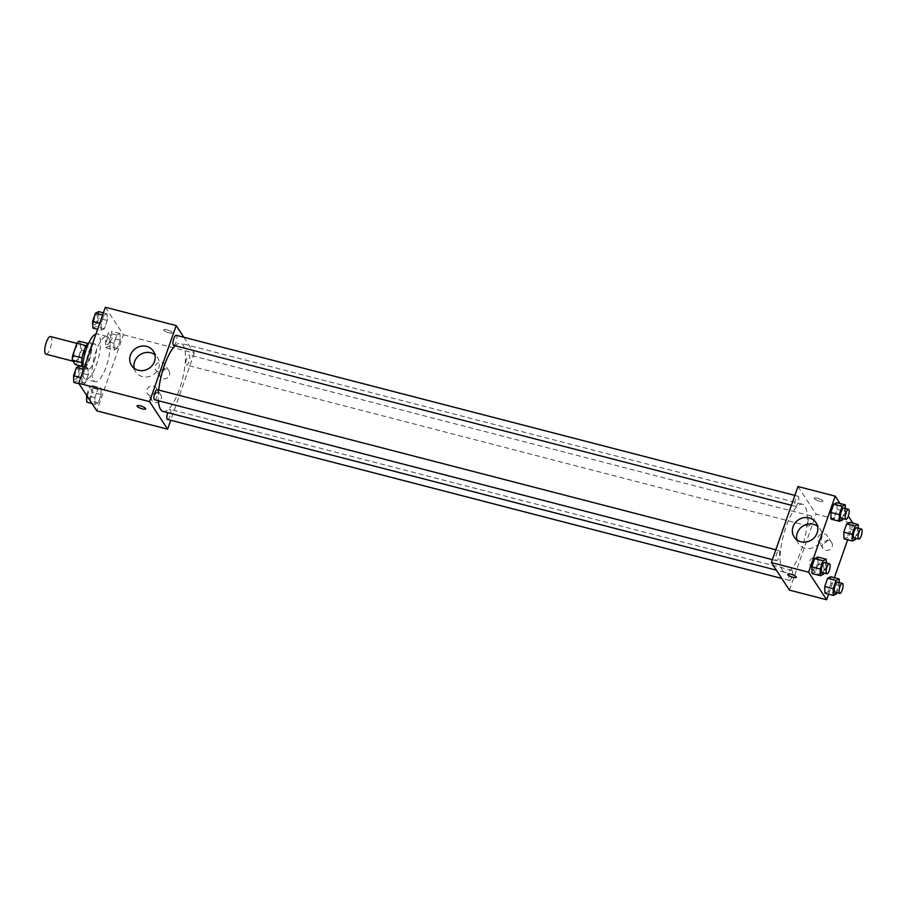 <?xml version="1.0" encoding="UTF-8"?>
<svg xmlns="http://www.w3.org/2000/svg" width="907" height="907" viewBox="0 0 907 907"><rect width="100%" height="100%" fill="white"/><g stroke="black" fill="none" stroke-linecap="round" stroke-linejoin="round"><path stroke-width="0.68" stroke-dasharray="4.54 3.4" d="M45.985 354.195A9.115 2.766 104.5 0 0 50.939 346.066A9.115 2.766 104.5 0 0 50.543 336.554M74.159 361.156A9.115 2.766 104.5 0 0 74.793 361.655A9.115 2.766 104.5 0 0 79.748 353.526A9.115 2.766 104.5 0 0 79.351 344.014A9.115 2.766 104.5 0 0 74.725 350.964A9.115 2.766 104.5 0 0 74.159 361.156M78.954 341.123L81.857 345.533A12.369 3.764 104.5 0 1 81.471 350.181L77.197 362.369A12.369 3.764 104.5 0 1 75.19 364.546M81.471 350.181L91.074 352.664L86.8 364.863L77.197 362.369M82.106 366.337L84.793 367.04L81.653 362.551M84.793 367.04A12.369 3.764 104.5 0 0 86.8 364.863M91.074 352.664A12.369 3.764 104.5 0 0 91.46 348.016L81.857 345.533M81.902 362.619A12.369 3.764 104.5 0 1 82.276 357.97L86.55 345.782A12.369 3.764 104.5 0 1 88.557 343.606L91.46 348.016M88.795 342.914A13.015 3.957 -75.5 0 1 89.94 342.721A13.015 3.957 -75.5 0 1 89.498 359.625A13.015 3.957 -75.5 0 1 83.41 367.925A13.015 3.957 -75.5 0 1 82.231 366.666M94.305 360.861A13.015 3.957 104.5 0 0 94.736 343.957A13.015 3.957 104.5 0 0 88.115 353.889A13.015 3.957 104.5 0 0 87.321 368.446A13.015 3.957 104.5 0 0 88.217 369.16A13.015 3.957 104.5 0 0 94.305 360.861M82.548 366.745A23.423 7.12 104.5 0 0 83.988 377.958A23.423 7.12 104.5 0 0 85.609 379.239A23.423 7.12 104.5 0 0 98.375 358.344A23.423 7.12 104.5 0 0 97.344 333.878A23.423 7.12 104.5 0 0 96.017 333.935M93.591 380.441A23.423 7.12 104.5 0 0 95.212 381.722A23.423 7.12 104.5 0 0 107.978 360.827A23.423 7.12 104.5 0 0 106.947 336.372A23.423 7.12 104.5 0 0 95.042 354.24A23.423 7.12 104.5 0 0 93.591 380.441M105.359 307.246L123.431 334.796L96.8 410.848M100.904 387.856L101.153 394.556L98.273 402.787L95.144 404.318L94.884 397.617L97.775 389.386L100.904 387.856L101.153 394.556L98.273 402.787L95.144 404.318L94.884 397.617L97.775 389.386L100.904 387.856L92.503 385.679L92.752 392.38L89.872 400.611L86.732 402.141M114.18 349.943L113.931 343.243L116.81 335.012L119.951 333.47L120.2 340.17L117.32 348.401L114.18 349.943L113.931 343.243L116.81 335.012L119.951 333.47L120.2 340.17L117.32 348.401L114.18 349.943L105.779 347.766L105.529 341.066L108.409 332.835L111.55 331.293L111.799 337.994L108.919 346.225L105.779 347.766M101.255 330.239L101.006 323.55L103.886 315.307L107.026 313.777L107.275 320.477L104.396 328.708L101.255 330.239L101.006 323.55L103.886 315.307L107.026 313.777L107.275 320.477L104.396 328.708L101.255 330.239L97.639 329.309M82.208 384.625L81.959 377.924L84.839 369.693L87.979 368.151L88.228 374.852L85.349 383.094L82.208 384.625L81.959 377.924L84.839 369.693L87.979 368.151L88.228 374.852L85.349 383.094L82.208 384.625L79.056 383.808M167.001 329.808A4.558 1.156 -160.7 0 0 163.691 329.819A4.558 1.156 -160.7 0 0 167.614 332.404A4.558 1.156 -160.7 0 0 172.296 332.824A4.558 1.156 -160.7 0 0 167.001 329.808A4.558 1.156 19.3 0 1 172.296 332.824A4.558 1.156 19.3 0 1 167.614 332.416A4.558 1.156 19.3 0 1 163.691 329.819A4.558 1.156 19.3 0 1 167.001 329.819M183.849 337.268L194.257 353.129L123.431 334.796M134.213 368.31A13.061 11.995 -33.3 0 0 135.744 371.893A13.061 11.995 -33.3 0 0 153.238 374.75A13.061 11.995 -33.3 0 0 157.58 357.562A13.061 11.995 -33.3 0 0 154.904 354.739M145.653 408.876L145.664 408.876A4.558 1.156 -160.7 0 0 141.741 406.279A4.558 1.156 -160.7 0 0 137.059 405.86A4.558 1.156 -160.7 0 0 137.059 405.871L137.059 405.86M169.496 375.226A5.204 4.784 -33.3 0 0 162.07 369.988A5.204 4.784 -33.3 0 0 165.233 378.82A5.204 4.784 -33.3 0 0 169.496 375.226M161.174 399.001A5.204 4.784 -33.3 0 0 153.748 393.751A5.204 4.784 -33.3 0 0 156.9 402.583A5.204 4.784 -33.3 0 0 161.174 399.001M194.257 353.129L170.743 420.281M164.983 368.344A5.204 4.784 146.7 0 1 155.823 369.954A5.204 4.784 146.7 0 1 157.557 363.106A5.204 4.784 146.7 0 1 164.983 368.344M156.662 392.107A5.204 4.784 146.7 0 1 147.501 393.729A5.204 4.784 146.7 0 1 149.236 386.87A5.204 4.784 146.7 0 1 156.662 392.107M154.621 399.76A5.204 1.587 104.5 0 0 157.262 395.792A5.204 1.587 104.5 0 0 157.58 389.965A5.204 1.587 104.5 0 0 157.228 389.681M186.23 364.795A5.204 1.587 104.5 0 0 186.581 365.079A5.204 1.587 104.5 0 0 189.416 360.43A5.204 1.587 104.5 0 0 189.189 355A5.204 1.587 104.5 0 0 186.547 358.968A5.204 1.587 104.5 0 0 186.23 364.795M167.546 419.453A5.204 1.587 104.5 0 0 170.38 414.816A5.204 1.587 104.5 0 0 170.153 409.374A5.204 1.587 104.5 0 0 167.727 412.651M173.656 345.386A5.204 1.587 104.5 0 0 176.491 340.737A5.204 1.587 104.5 0 0 176.264 335.307M163.09 411.449A35.192 10.691 104.5 0 0 182.262 380.056A35.192 10.691 104.5 0 0 180.72 343.311A35.192 10.691 104.5 0 0 175.108 345.76M158.714 390.067A35.192 10.691 104.5 0 0 158.408 400.747M782.469 570.458A35.192 10.691 104.5 0 0 784.895 572.396A35.192 10.691 104.5 0 0 804.067 541.003A35.192 10.691 104.5 0 0 802.536 504.247A35.192 10.691 104.5 0 0 784.634 531.094A35.192 10.691 104.5 0 0 782.469 570.458M779.396 550.912A5.204 1.587 -75.5 0 1 779.079 556.728A5.204 1.587 -75.5 0 1 776.426 560.707A5.204 1.587 -75.5 0 1 776.199 555.265A5.204 1.587 -75.5 0 1 779.034 550.617A5.204 1.587 -75.5 0 1 779.396 550.912M808.035 525.731A5.204 1.587 104.5 0 0 808.398 526.015A5.204 1.587 104.5 0 0 811.232 521.378A5.204 1.587 104.5 0 0 811.005 515.936A5.204 1.587 104.5 0 0 808.364 519.915A5.204 1.587 104.5 0 0 808.035 525.731M788.988 580.106A5.204 1.587 104.5 0 0 789.351 580.401A5.204 1.587 104.5 0 0 792.185 575.752A5.204 1.587 104.5 0 0 791.958 570.322A5.204 1.587 104.5 0 0 789.317 574.29A5.204 1.587 104.5 0 0 788.988 580.106M795.11 506.038A5.204 1.587 104.5 0 0 795.473 506.321A5.204 1.587 104.5 0 0 798.307 501.684A5.204 1.587 104.5 0 0 798.081 496.242A5.204 1.587 104.5 0 0 795.428 500.211A5.204 1.587 104.5 0 0 795.11 506.038M789.441 590.117L816.073 514.065L853.283 523.702L847.648 539.778M797.99 486.526L816.073 514.065M828.987 540.742A5.204 4.784 -33.3 0 0 822.966 548.35A5.204 4.784 -33.3 0 0 832.127 546.74A5.204 4.784 -33.3 0 0 828.987 540.742M817.332 574.018A5.204 4.784 -33.3 0 0 823.352 566.399A5.204 4.784 -33.3 0 0 816.379 565.265A5.204 4.784 -33.3 0 0 817.332 574.018M828.613 594.164L834.372 577.691M818.08 563.757L817.831 557.057L818.08 563.757L815.2 571.988L818.08 563.757L826.481 565.934L824.01 573.02M812.06 573.53L815.2 571.988L812.06 573.53M837.127 509.383L836.866 502.682L837.127 509.383L834.236 517.614L837.127 509.383L845.528 511.559L843.045 518.634M831.107 519.144L834.236 517.614L831.107 519.144M850.052 529.076L849.802 522.375L850.052 529.076L847.172 537.307L850.052 529.076L858.453 531.253L855.97 538.327M844.032 538.849L847.172 537.307L844.032 538.849M840.029 503.498L848.306 516.106M824.985 593.223L828.125 591.693L831.005 583.45L830.755 576.761L831.005 583.45L828.125 591.693L824.985 593.223M827.603 539.846A5.204 4.784 146.7 0 1 818.454 541.456A5.204 4.784 146.7 0 1 820.177 534.608A5.204 4.784 146.7 0 1 827.603 539.846M819.282 563.61A5.204 4.784 146.7 0 1 810.132 565.231A5.204 4.784 146.7 0 1 811.856 558.372A5.204 4.784 146.7 0 1 819.282 563.61M814.418 498.635A4.558 1.156 -160.7 0 0 818.919 501.027A4.558 1.156 -160.7 0 0 822.91 501.22A4.558 1.156 -160.7 0 0 818.998 498.635A4.558 1.156 -160.7 0 0 814.316 498.215A4.558 1.156 -160.7 0 0 814.418 498.635A4.558 1.156 19.3 0 1 814.316 498.215A4.558 1.156 19.3 0 1 818.998 498.635A4.558 1.156 19.3 0 1 822.91 501.231A4.558 1.156 19.3 0 1 818.919 501.038A4.558 1.156 19.3 0 1 814.407 498.635M796.845 539.824A13.061 11.995 -33.3 0 0 798.375 543.395A13.061 11.995 -33.3 0 0 805.11 548.157A13.061 11.995 -33.3 0 0 819.191 543.225A13.061 11.995 -33.3 0 0 820.2 529.064A13.061 11.995 -33.3 0 0 817.536 526.241M796.278 577.283L796.278 577.271A4.558 1.156 -160.7 0 0 796.187 576.852A4.558 1.156 -160.7 0 0 791.675 574.448A4.558 1.156 -160.7 0 0 787.684 574.267L787.684 574.267M826.368 562.873L826.481 565.934M822.048 572.51A5.204 1.587 104.5 0 0 824.882 567.861A5.204 1.587 104.5 0 0 824.656 562.431M823.601 574.165L815.2 571.988M845.415 508.498L845.528 511.559M841.084 518.135A5.204 1.587 104.5 0 0 843.918 513.487A5.204 1.587 104.5 0 0 843.691 508.045M842.648 519.79L834.236 517.614M839.292 582.566L839.406 585.627L836.934 592.713M834.973 592.203A5.204 1.587 104.5 0 0 837.807 587.566A5.204 1.587 104.5 0 0 837.58 582.124M839.406 585.627L831.005 583.45M836.526 593.858L828.125 591.693M858.339 528.191L858.453 531.253M854.009 537.828A5.204 1.587 104.5 0 0 856.843 533.18A5.204 1.587 104.5 0 0 856.616 527.749M855.573 539.484L847.172 537.307M79.578 365.986L79.827 372.686L76.948 380.917L73.807 382.448M75.032 378.967A5.204 1.587 104.5 0 0 75.394 379.251A5.204 1.587 104.5 0 0 78.229 374.614A5.204 1.587 104.5 0 0 78.002 369.172A5.204 1.587 104.5 0 0 75.349 373.151A5.204 1.587 104.5 0 0 75.032 378.967M87.979 368.151L84.362 367.222M88.228 374.852L79.827 372.686M85.349 383.094L76.948 380.917M81.959 377.924L80.723 377.607M84.839 369.693L83.603 369.364M74.986 378.956A5.204 1.587 104.5 0 0 75.349 379.239A5.204 1.587 104.5 0 0 78.183 374.602A5.204 1.587 104.5 0 0 77.957 369.16A5.204 1.587 104.5 0 0 75.315 373.14A5.204 1.587 104.5 0 0 74.986 378.956M98.625 311.6L98.874 318.3L95.995 326.531L92.854 328.073M94.067 324.593A5.204 1.587 104.5 0 0 94.43 324.876A5.204 1.587 104.5 0 0 97.264 320.228A5.204 1.587 104.5 0 0 97.038 314.797A5.204 1.587 104.5 0 0 94.396 318.765A5.204 1.587 104.5 0 0 94.067 324.593A5.204 1.587 104.5 0 0 94.396 324.865A5.204 1.587 104.5 0 0 97.23 320.228A5.204 1.587 104.5 0 0 97.004 314.786A5.204 1.587 104.5 0 0 94.351 318.754A5.204 1.587 104.5 0 0 94.033 324.581M107.026 313.777L103.398 312.836M107.275 320.477L98.874 318.3M104.396 328.708L95.995 326.531M101.006 323.55L99.759 323.221M103.886 315.307L102.65 314.99M86.562 395.237L89.362 387.21L92.503 385.679M87.956 398.661A5.204 1.587 104.5 0 0 88.319 398.955A5.204 1.587 104.5 0 0 91.154 394.307A5.204 1.587 104.5 0 0 90.927 388.865A5.204 1.587 104.5 0 0 88.274 392.844A5.204 1.587 104.5 0 0 87.956 398.661M101.153 394.556L92.752 392.38M98.273 402.787L89.872 400.611M95.144 404.318L91.981 403.502M94.884 397.617L86.732 395.509M97.775 389.386L89.362 387.21M87.911 398.649A5.204 1.587 104.5 0 0 88.274 398.944A5.204 1.587 104.5 0 0 91.108 394.296A5.204 1.587 104.5 0 0 90.881 388.865A5.204 1.587 104.5 0 0 88.24 392.833A5.204 1.587 104.5 0 0 87.911 398.649M107.003 344.286A5.204 1.587 104.5 0 0 107.355 344.569A5.204 1.587 104.5 0 0 110.189 339.932A5.204 1.587 104.5 0 0 109.962 334.49A5.204 1.587 104.5 0 0 107.321 338.458A5.204 1.587 104.5 0 0 107.003 344.286M119.951 333.47L111.55 331.293M120.2 340.17L111.799 337.994M117.32 348.401L108.919 346.225M113.931 343.243L105.529 341.066M116.81 335.012L108.409 332.835M106.958 344.275A5.204 1.587 104.5 0 0 107.321 344.558A5.204 1.587 104.5 0 0 110.155 339.921A5.204 1.587 104.5 0 0 109.928 334.479A5.204 1.587 104.5 0 0 107.287 338.447A5.204 1.587 104.5 0 0 106.958 344.275M72.991 361.19L74.793 361.655M76.914 343.379L79.351 344.014M94.736 343.957L89.94 342.721M88.217 369.16L83.41 367.925M106.947 336.372L97.344 333.878M95.212 381.722L85.609 379.239M131.538 365.487L135.744 371.893M153.374 351.156L157.58 357.562M169.053 371.133L164.53 364.24M160.346 376.847L155.823 369.954M160.732 394.896L156.208 388.015M152.025 400.611L147.501 393.729M802.536 504.247L180.72 343.311M784.895 572.396L776.347 570.174M772.379 559.653L776.426 560.707M775.836 549.789L779.034 550.617M811.005 515.936L189.189 355M808.398 526.015L186.581 365.079M791.958 570.322L170.153 409.374M789.351 580.401L781.766 578.439M798.081 496.242L794.883 495.415M795.473 506.321L791.426 505.278M831.674 542.635L827.161 535.754M822.966 548.35L818.454 541.456M823.352 566.399L818.84 559.517M814.645 572.113L810.132 565.231M794.169 536.989L798.375 543.395M816.005 522.67L820.2 529.064"/><path stroke-width="1.36" d="M76.914 343.379L50.543 336.554A9.115 2.766 104.5 0 0 45.917 343.504A9.115 2.766 104.5 0 0 45.35 353.696A9.115 2.766 104.5 0 0 45.985 354.195L72.991 361.19M82.084 357.925L72.673 355.487L76.948 343.288A12.369 3.764 104.5 0 1 78.954 341.123L88.024 343.47M82.106 366.337L75.19 364.546L72.299 360.136A12.369 3.764 104.5 0 1 72.673 355.487M81.653 362.551L72.299 360.136M82.231 366.666A13.015 3.957 -75.5 0 1 83.025 353.651A13.015 3.957 -75.5 0 1 88.795 342.914M86.278 345.703L76.948 343.288M96.017 333.935A23.423 7.12 104.5 0 0 82.548 366.745M170.743 420.281L167.625 429.181L96.8 410.848L78.728 383.298L105.359 307.246L176.185 325.579L183.849 337.268M130.415 355.204A13.061 11.995 146.7 0 1 141.129 346.202A13.061 11.995 146.7 0 1 153.374 351.156A13.061 11.995 146.7 0 1 149.043 368.355A13.061 11.995 146.7 0 1 131.538 365.487A13.061 11.995 146.7 0 1 130.415 355.204M167.625 429.181L149.553 401.631L78.728 383.298M149.553 401.631L176.185 325.579M154.904 354.739A13.061 11.995 -33.3 0 0 134.621 361.61A13.061 11.995 -33.3 0 0 134.213 368.31M137.059 405.871A4.558 1.156 -160.7 0 0 142.354 408.876A4.558 1.156 19.3 0 1 137.059 405.871A4.558 1.156 19.3 0 1 141.741 406.291A4.558 1.156 19.3 0 1 145.653 408.876A4.558 1.156 19.3 0 1 142.342 408.876A4.558 1.156 -160.7 0 0 145.664 408.876M775.836 549.789L157.228 389.681A5.204 1.587 104.5 0 0 154.394 394.33A5.204 1.587 104.5 0 0 154.621 399.76L772.379 559.653M167.727 412.651A5.204 1.587 104.5 0 0 167.183 419.17A5.204 1.587 104.5 0 0 167.546 419.453L781.766 578.439M794.883 495.415L176.264 335.307A5.204 1.587 104.5 0 0 173.622 339.275A5.204 1.587 104.5 0 0 173.305 345.091A5.204 1.587 104.5 0 0 173.656 345.386L791.426 505.278M158.408 400.747A35.192 10.691 104.5 0 0 160.652 409.51A35.192 10.691 104.5 0 0 163.09 411.449L776.347 570.174M175.108 345.76A35.192 10.691 104.5 0 0 158.714 390.067M828.613 594.164L826.651 599.754L789.441 590.117L771.358 562.578L797.99 486.526L835.211 496.152L840.029 503.498M834.372 577.691L847.648 539.778M817.831 557.057L814.69 558.599L811.81 566.83L812.06 573.53L811.81 566.83L814.69 558.599L817.831 557.057L826.232 559.234L826.368 562.873M836.866 502.682L833.737 504.213L830.857 512.444L831.107 519.144L830.857 512.444L833.737 504.213L836.866 502.682L845.279 504.859L845.415 508.498M849.802 522.375L846.662 523.906L843.782 532.148L844.032 538.849L843.782 532.148L846.662 523.906L849.802 522.375L858.203 524.552L858.339 528.191M826.651 599.754L808.579 572.204L835.211 496.152M848.306 516.106L852.954 523.192M824.985 593.223L824.735 586.523L824.985 593.223L833.386 595.4L833.136 588.7L836.016 580.469L839.156 578.927L839.292 582.566M827.615 578.292L824.735 586.523L827.615 578.292L830.755 576.761L827.615 578.292L836.016 580.469M800.915 541.751A13.061 11.995 146.7 0 1 794.169 536.989A13.061 11.995 146.7 0 1 798.5 519.802A13.061 11.995 146.7 0 1 816.005 522.67A13.061 11.995 146.7 0 1 814.985 536.819A13.061 11.995 146.7 0 1 800.915 541.751M808.579 572.204L771.358 562.578M796.187 576.863A4.558 1.156 19.3 0 1 796.278 577.283A4.558 1.156 19.3 0 1 791.596 576.863A4.558 1.156 19.3 0 1 787.684 574.267A4.558 1.156 19.3 0 1 791.675 574.46A4.558 1.156 19.3 0 1 796.187 576.863M817.536 526.241A13.061 11.995 -33.3 0 0 802.706 526.207A13.061 11.995 -33.3 0 0 796.845 539.824M787.684 574.267A4.558 1.156 -160.7 0 0 791.596 576.852A4.558 1.156 -160.7 0 0 796.278 577.271M824.01 573.02L823.601 574.165L820.461 575.707L820.211 569.006L823.091 560.775L826.232 559.234M829.452 563.666L824.656 562.431A5.204 1.587 104.5 0 0 822.003 566.399A5.204 1.587 104.5 0 0 821.685 572.226A5.204 1.587 104.5 0 0 822.048 572.51L826.844 573.757A5.204 1.587 104.5 0 0 829.678 569.108A5.204 1.587 104.5 0 0 829.452 563.666A5.204 1.587 104.5 0 0 826.81 567.646A5.204 1.587 104.5 0 0 826.481 573.462A5.204 1.587 104.5 0 0 826.844 573.757M820.461 575.707L812.06 573.53M820.211 569.006L811.81 566.83M823.091 560.775L814.69 558.599M843.045 518.634L842.648 519.79L839.508 521.321L839.258 514.62L842.138 506.389L845.279 504.859M848.499 509.292L843.691 508.045A5.204 1.587 104.5 0 0 841.05 512.024A5.204 1.587 104.5 0 0 840.732 517.84A5.204 1.587 104.5 0 0 841.084 518.135L845.891 519.371A5.204 1.587 104.5 0 0 848.725 514.734A5.204 1.587 104.5 0 0 848.499 509.292A5.204 1.587 104.5 0 0 845.846 513.26A5.204 1.587 104.5 0 0 845.528 519.087A5.204 1.587 104.5 0 0 845.891 519.371M839.508 521.321L831.107 519.144M839.258 514.62L830.857 512.444M842.138 506.389L833.737 504.213M836.934 592.713L836.526 593.858L833.386 595.4M842.376 583.371L837.58 582.124A5.204 1.587 104.5 0 0 834.928 586.092A5.204 1.587 104.5 0 0 834.61 591.92A5.204 1.587 104.5 0 0 834.973 592.203L839.769 593.45A5.204 1.587 104.5 0 0 842.603 588.802A5.204 1.587 104.5 0 0 842.376 583.371A5.204 1.587 104.5 0 0 839.735 587.339A5.204 1.587 104.5 0 0 839.406 593.155A5.204 1.587 104.5 0 0 839.769 593.45M839.156 578.927L830.755 576.761M833.136 588.7L824.735 586.523M855.97 538.327L855.573 539.484L852.433 541.014L852.183 534.314L855.063 526.083L858.203 524.552M861.423 528.985L856.616 527.749A5.204 1.587 104.5 0 0 853.975 531.717A5.204 1.587 104.5 0 0 853.657 537.534A5.204 1.587 104.5 0 0 854.009 537.828L858.816 539.064A5.204 1.587 104.5 0 0 861.65 534.427A5.204 1.587 104.5 0 0 861.423 528.985A5.204 1.587 104.5 0 0 858.77 532.965A5.204 1.587 104.5 0 0 858.453 538.781A5.204 1.587 104.5 0 0 858.816 539.064M852.433 541.014L844.032 538.849M852.183 534.314L843.782 532.148M855.063 526.083L846.662 523.906M79.056 383.808L73.807 382.448L73.558 375.747L76.437 367.516L79.578 365.986L84.362 367.222M80.723 377.607L73.558 375.747M83.603 369.364L76.437 367.516M97.639 329.309L92.854 328.073L92.605 321.373L95.484 313.142L98.625 311.6L103.398 312.836M99.759 323.221L92.605 321.373M102.65 314.99L95.484 313.142M91.981 403.502L86.732 402.141L86.562 395.237"/></g></svg>

